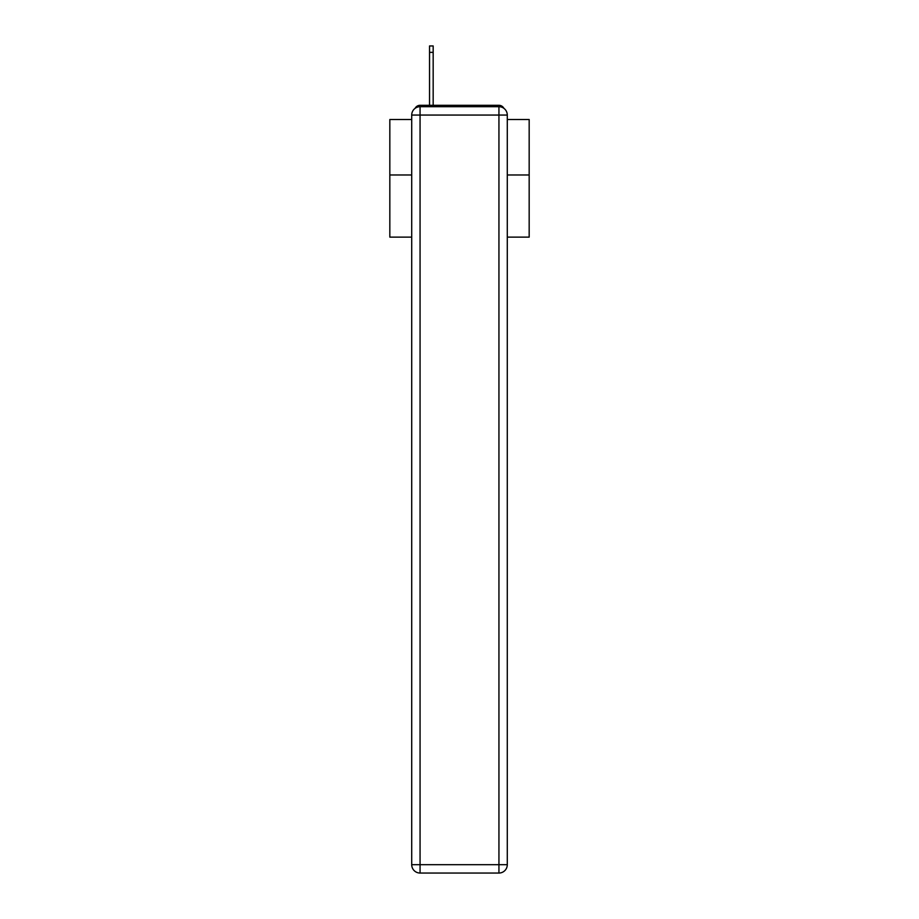 <?xml version="1.0" encoding="UTF-8"?>
<svg xmlns="http://www.w3.org/2000/svg" width="919" height="919" viewBox="0 0 919 919"><rect width="100%" height="100%" fill="white"/><g stroke="black" fill="none" stroke-linecap="round" stroke-linejoin="round"><path stroke-width="1.38" d="M507.288 237.125L529.172 237.125L529.172 119.516L507.288 119.516M411.712 174.978L389.828 174.978L389.828 119.516L411.712 119.516M389.828 174.978L389.828 237.125L411.712 237.125M503.888 108.327A5.571 5.571 0 0 0 498.937 105.306L420.063 105.306A5.571 5.571 0 0 0 415.112 108.327M529.172 174.978L507.288 174.978M420.063 105.306L429.541 105.306L429.541 45.95L433.171 45.95L433.171 52.36L429.541 52.36M433.171 52.36L433.171 105.306L437.766 105.306M481.234 105.306L498.937 105.306M420.063 106.696L498.937 106.696A8.363 8.363 0 0 1 507.288 115.059L507.288 864.687A8.363 8.363 0 0 1 498.937 873.05L420.063 873.05L420.063 864.687L498.937 864.687L498.937 115.059L420.063 115.059L420.063 864.687L411.712 864.687L411.712 115.059L420.063 115.059L420.063 106.696A8.363 8.363 0 0 0 411.712 115.059A8.363 8.363 0 0 1 420.063 106.696M411.712 864.687A8.363 8.363 0 0 0 420.063 873.05A8.363 8.363 0 0 1 411.712 864.687M498.937 873.05A8.363 8.363 0 0 0 507.288 864.687L498.937 864.687L498.937 873.05M507.288 115.059A8.363 8.363 0 0 0 498.937 106.696L498.937 115.059L507.288 115.059"/></g></svg>

